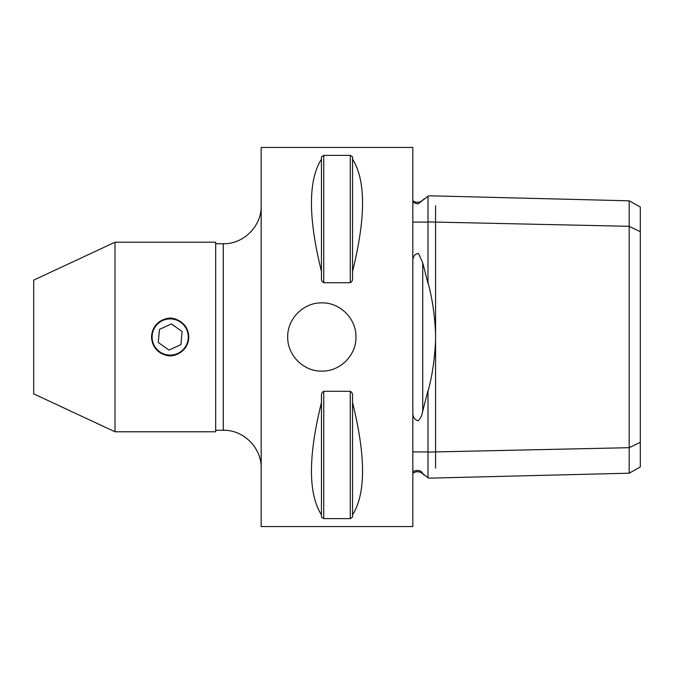 <?xml version="1.0" encoding="UTF-8"?>
<svg xmlns="http://www.w3.org/2000/svg" width="674" height="674" viewBox="0 0 674 674"><rect width="100%" height="100%" fill="white"/><g stroke="black" fill="none" stroke-linecap="round" stroke-linejoin="round"><path stroke-width="1.01" d="M157 323.815A18.645 18.645 0 0 1 164.203 319.341C168.188 317.715 172.182 317.715 176.167 319.341C184.154 322.534 188.375 328.415 188.83 337L188.83 337C188.375 345.585 184.154 351.466 176.167 354.659C172.182 356.285 168.188 356.285 164.203 354.659A18.645 18.645 0 0 1 157 350.185M188.198 338.693A18.097 18.097 0 0 1 168.492 355.013A18.097 18.097 0 0 1 152.172 335.307A18.097 18.097 0 0 1 171.878 318.987A18.097 18.097 0 0 1 188.198 338.693M171.415 323.924L182.123 331.524L180.902 344.608L168.955 350.076L158.247 342.476L159.468 329.392L171.415 323.924M176.167 354.659L176.605 354.499M164.203 354.659C156.216 351.466 151.995 345.585 151.54 337C151.995 328.415 156.216 322.534 164.203 319.341L163.765 319.501M176.605 319.501L176.167 319.341M215.68 243.735L223.263 243.735L223.263 430.265L215.68 430.265M355.956 337C356.394 355.249 340.084 371.559 321.835 371.121C303.586 371.559 287.276 355.249 287.714 337C287.276 318.751 303.586 302.441 321.835 302.879C340.084 302.441 356.394 318.751 355.956 337M115.001 242.219L33.7 280.131L33.7 393.869L115.001 431.781L215.68 431.781L215.68 242.219L115.001 242.219L115.001 431.781M412.825 414.122C413.255 417.669 415.041 419.885 418.166 420.778C420.433 418.63 421.958 415.428 422.733 411.182L427.99 390.541L427.99 477.849L429.228 478.152L629.187 473.199L629.187 447.688L427.99 452.086M412.825 201.315C413.255 202.596 415.041 203.438 418.166 203.843L427.99 196.269M412.825 222.083L427.99 222.083M412.825 451.917L427.99 451.917M430.172 195.805L427.99 196.151L427.99 283.459L422.733 262.818L418.478 253.416C415.117 253.955 413.229 256.112 412.825 259.878M427.99 477.731L422.733 473.645C421.149 469.07 413.221 470.064 412.825 472.685M427.99 282.6C432.202 297.807 434.73 314.851 435.572 333.723L435.572 340.277C434.738 359.065 432.211 376.109 427.99 391.4M435.572 333.723L435.572 222.083L629.187 226.312L629.187 447.688L640.3 442.287L640.3 231.713L629.187 226.312L629.187 200.801L640.3 207.019L640.3 231.713M629.187 473.199L640.3 466.981L640.3 442.287M435.572 205.797L435.572 222.083L427.99 221.914M412.825 147.438L412.825 526.562L261.175 526.562L261.175 147.438L412.825 147.438M352.544 271.437L352.544 278.025C352.729 280.216 351.971 281.774 350.269 282.709L323.731 282.709C322.029 281.774 321.271 280.216 321.456 278.025L321.456 156.848L323.731 155.382L350.269 155.382L352.544 156.848L352.544 159.14C365.872 180.244 365.872 217.677 352.544 271.437L352.544 159.14M321.456 271.437C308.128 217.677 308.128 180.244 321.456 159.14M321.456 278.025C321.271 280.216 322.029 281.774 323.731 282.709L323.731 155.382L321.456 156.848M352.544 156.848L350.269 155.382L350.269 282.709C351.971 281.774 352.729 280.216 352.544 278.025M323.731 391.291C322.029 392.226 321.271 393.784 321.456 395.975C321.271 393.784 322.029 392.226 323.731 391.291L350.269 391.291C351.971 392.226 352.729 393.784 352.544 395.975C352.729 393.784 351.971 392.226 350.269 391.291L350.269 518.618L352.544 517.152L350.269 518.618L323.731 518.618L321.456 517.152L323.731 518.618L323.731 391.291M321.456 517.152L321.456 395.975M352.544 402.563C365.872 456.323 365.872 493.756 352.544 514.86L352.544 395.975M352.544 514.86L352.544 517.152M321.456 514.86C308.128 493.756 308.128 456.323 321.456 402.563M435.572 468.211L435.572 340.277M422.733 200.355L419.835 201.998L416.422 202.352L412.825 200.894M422.733 411.182L422.733 262.818M412.825 473.106L416.422 471.648L419.835 472.002L422.733 473.645M430.004 195.797L629.187 200.818M422.733 200.186L424.022 198.906M422.733 473.814L424.022 475.094M223.263 430.265C243.516 429.742 261.697 447.915 261.175 468.177M223.263 243.735C243.516 244.258 261.697 226.085 261.175 205.823"/></g></svg>
